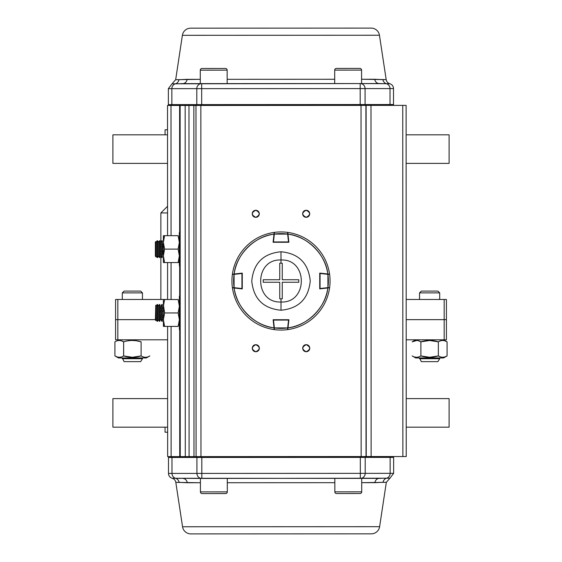 <?xml version="1.0" encoding="UTF-8"?>
<svg xmlns="http://www.w3.org/2000/svg" width="562" height="562" viewBox="0 0 562 562"><rect width="100%" height="100%" fill="white"/><g stroke="black" fill="none" stroke-linecap="round" stroke-linejoin="round"><path stroke-width="0.84" d="M167.56 212.949L160.865 212.949L167.56 212.949M406.214 398.613L449.101 398.613L449.101 427.176L442.884 427.176L449.017 427.176M117.83 339.806L167.609 339.806L117.83 339.806C114.852 339.806 114.852 339.806 117.83 339.806L117.83 319.645L117.83 339.806L115.582 339.806L115.582 319.645L155.393 319.645L115.582 319.645L115.582 299.483L117.83 299.483C114.852 299.483 114.852 299.483 117.83 299.483L167.595 299.483L117.83 299.483L117.83 319.645L117.83 299.483M444.17 339.806L406.193 339.806L444.17 339.806C447.148 339.806 447.148 339.806 444.17 339.806L444.17 319.645L406.186 319.645L444.17 319.645L444.17 299.483L406.178 299.483L444.17 299.483L444.17 339.806L446.418 339.806L446.418 319.645L444.17 319.645L446.418 319.645L446.418 299.483L444.17 299.483M165.066 129.78L167.532 129.78L165.066 129.78L165.066 134.824M167.638 432.22L165.066 432.22L167.638 432.22M163.268 319.645L162.292 319.645L163.268 319.645M160.908 319.645L159.938 319.645L160.908 319.645M122.298 339.806L142.46 339.806M140.655 291.081L124.104 291.081L140.655 291.081L142.46 292.886L122.298 292.886L142.46 292.886L142.46 299.483M437.896 291.081L421.345 291.081L437.896 291.081L439.702 292.886L419.54 292.886L439.702 292.886L439.702 299.483M146.331 357.952L118.434 357.952L146.331 357.952L149.843 355.922C146.935 357.734 144.02 357.734 141.111 355.922L141.111 341.837C135.294 340.017 129.471 340.017 123.654 341.837C120.739 340.017 117.83 340.017 114.922 341.837L114.922 355.922C117.83 357.741 120.739 357.741 123.654 355.922L123.661 341.837M443.566 357.952L415.669 357.952L443.566 357.952L447.078 355.922L447.078 341.837L447.078 355.922C444.17 357.734 441.261 357.734 438.346 355.922L438.353 341.837C432.529 340.017 426.706 340.017 420.889 341.837L420.889 355.922C426.706 357.741 432.529 357.741 438.346 355.922C441.261 357.741 444.17 357.741 447.078 355.922L444.83 356.94M440.671 340.797L441.261 340.642M442.87 340.488L444.163 340.642M429.649 340.488L438.346 341.837C441.261 340.024 444.17 340.024 447.078 341.837L444.781 340.804L447.078 341.837C444.17 340.017 441.261 340.017 438.346 341.837L438.346 355.922L429.621 357.27L420.889 355.922C417.98 357.734 415.065 357.734 412.157 355.922L415.669 357.952M444.767 356.954L444.163 357.116M442.716 357.27L444.774 356.954M442.547 357.27L441.268 357.116M440.65 356.954L438.269 355.95M128.255 340.804L129.485 340.642M132.379 340.488L135.28 340.642M136.51 340.804L141.111 341.837M132.351 357.27L129.485 357.116M128.255 356.954L123.654 355.922C129.471 357.741 135.294 357.741 141.111 355.922L132.379 357.27L123.654 355.922C120.739 357.734 117.83 357.734 114.922 355.922L114.922 341.837M117.226 340.804L117.837 340.642M119.285 340.488L120.732 340.642M121.35 340.804L123.654 341.837L123.605 355.95M119.474 357.27L120.739 357.116M119.27 357.27L117.837 357.116M117.226 356.954L114.922 355.922L118.434 357.952M429.586 357.27L426.72 357.116M425.49 356.954L420.889 355.922L425.483 356.954M437.896 361.647L421.338 361.647L437.896 361.647L439.702 358.711L419.54 358.711L439.702 358.711L439.702 357.952M140.662 361.647L124.104 361.647L140.662 361.647L142.46 358.711L122.298 358.711L142.46 358.711L142.46 357.952M438.444 355.978L440.594 356.94M414.805 357.053L416.491 357.27M417.615 357.186L418.585 356.954M418.613 356.947L418.964 356.828M425.532 356.961L429.621 357.27M143.036 356.828L143.422 356.954M117.233 356.954L119.256 357.27M416.688 340.488L412.157 341.837C415.065 340.024 417.98 340.024 420.889 341.837L429.621 340.488L438.388 341.815M441.353 340.628L440.65 340.804M440.608 340.818L439.927 341.064M420.79 341.78L418.641 340.825M442.884 427.176L406.228 427.176M167.638 427.176L112.899 427.176L112.899 398.613L167.631 398.613M167.546 163.387L112.899 163.387L112.899 134.824L167.539 134.824M406.122 134.824L449.101 134.824L449.101 163.387L406.136 163.387M179.615 105.452L179.657 232.31L179.615 105.452L170.996 105.459L188.965 105.452L185.165 105.452L185.291 456.611L189.085 456.611L188.965 105.452L193.848 105.452L188.965 105.452L189.085 456.611L193.974 456.611L193.848 105.452L193.974 456.611L196.089 456.611L195.969 105.452L193.848 105.452L200.852 105.445L195.969 105.452L196.089 456.611L200.971 456.611L200.852 105.445L365.911 105.389L366.031 456.548L366.115 105.389L361.029 105.389L361.148 456.555L366.234 456.548L366.115 105.389L370.997 105.389L366.115 105.389L366.234 456.548L371.124 456.548L370.997 105.389L371.124 456.548L402.877 456.541L402.75 105.375L370.997 105.389L406.115 105.375L406.235 456.534L406.115 105.375L402.75 105.375L402.877 456.541L406.235 456.534L200.971 456.611L200.852 105.445L361.029 105.389L361.148 456.555L180.247 456.618L185.291 456.611L185.165 105.452L180.128 105.452L180.247 456.618L167.652 456.618L171.122 456.618L171.073 326.403L171.122 456.618L179.735 456.618L179.692 329.761L179.735 456.618M258.316 345.721A3.527 3.527 0 0 0 255.822 344.689C251.27 347.042 251.27 349.395 255.822 351.742C260.375 349.388 260.375 347.042 255.822 344.689A3.527 3.527 0 0 1 259.349 348.215A3.527 3.527 0 0 1 255.822 351.742A3.527 3.527 0 0 0 258.281 350.744M307.526 344.92A3.527 3.527 0 0 0 306.227 344.668C301.675 347.021 301.675 349.374 306.227 351.728C310.779 349.374 310.779 347.021 306.227 344.668A3.527 3.527 0 0 1 309.753 348.194A3.527 3.527 0 0 1 306.227 351.728A3.527 3.527 0 0 0 308.686 350.73M308.671 211.291A3.527 3.527 0 0 0 306.178 210.258C301.625 212.612 301.625 214.958 306.178 217.311C310.73 214.958 310.73 212.605 306.178 210.258A3.527 3.527 0 0 1 309.711 213.785A3.527 3.527 0 0 1 306.178 217.311A3.527 3.527 0 0 0 308.643 216.314M258.267 211.305A3.527 3.527 0 0 0 255.773 210.272C251.221 212.626 251.221 214.979 255.773 217.332C260.325 214.979 260.325 212.626 255.773 210.272A3.527 3.527 0 0 1 259.3 213.799A3.527 3.527 0 0 1 255.773 217.332A3.527 3.527 0 0 0 258.232 216.328M170.996 105.459L167.525 105.459L167.574 235.675L167.525 105.459L170.996 105.459L171.045 235.675L170.996 105.459M171.066 299.518L171.052 262.559L171.066 299.518M179.671 265.91L179.678 296.16L179.671 265.91M167.581 262.559L167.595 299.525L167.581 262.559M167.602 326.403L167.652 456.618L167.602 326.403M180.128 105.452L180.247 456.618M258.316 350.709A3.527 3.527 0 0 0 259.075 349.571M259.103 349.515A3.527 3.527 0 0 0 259.349 348.271M259.349 348.215A3.527 3.527 0 0 0 258.351 345.756M254.523 351.496A3.527 3.527 0 0 0 255.822 351.742A3.527 3.527 0 0 1 252.289 348.215A3.527 3.527 0 0 1 255.822 344.689A3.527 3.527 0 0 0 253.357 345.686M253.322 345.721A3.527 3.527 0 0 0 252.563 346.859M252.542 346.916A3.527 3.527 0 0 0 252.296 348.159M252.289 348.215A3.527 3.527 0 0 0 252.535 349.508M252.542 349.515A3.527 3.527 0 0 0 253.293 350.681M253.329 350.709A3.527 3.527 0 0 0 254.467 351.475M308.721 350.695A3.527 3.527 0 0 0 309.486 349.557M309.507 349.494A3.527 3.527 0 0 0 309.753 348.257M309.753 348.194A3.527 3.527 0 0 0 308.756 345.735M308.721 345.7A3.527 3.527 0 0 0 307.583 344.942M304.927 351.482A3.527 3.527 0 0 0 306.227 351.728A3.527 3.527 0 0 1 302.7 348.201A3.527 3.527 0 0 1 306.227 344.668A3.527 3.527 0 0 0 303.768 345.672M303.733 345.707A3.527 3.527 0 0 0 302.967 346.845M302.946 346.902A3.527 3.527 0 0 0 302.7 348.145M302.7 348.201A3.527 3.527 0 0 0 303.698 350.66M303.733 350.695A3.527 3.527 0 0 0 304.871 351.454M308.678 216.279A3.527 3.527 0 0 0 309.437 215.141M309.458 215.084A3.527 3.527 0 0 0 309.704 213.841M309.711 213.785A3.527 3.527 0 0 0 309.465 212.492M309.458 212.485A3.527 3.527 0 0 0 308.707 211.319M303.684 216.279A3.527 3.527 0 0 0 306.178 217.311A3.527 3.527 0 0 1 302.651 213.785A3.527 3.527 0 0 1 306.178 210.258A3.527 3.527 0 0 0 303.719 211.256M303.684 211.291A3.527 3.527 0 0 0 302.925 212.429M302.897 212.485A3.527 3.527 0 0 0 302.651 213.729M302.651 213.785A3.527 3.527 0 0 0 303.649 216.244M258.267 216.293A3.527 3.527 0 0 0 259.033 215.155M259.054 215.098A3.527 3.527 0 0 0 259.3 213.855M259.3 213.799A3.527 3.527 0 0 0 258.302 211.34M254.474 217.08A3.527 3.527 0 0 0 255.773 217.332A3.527 3.527 0 0 1 252.247 213.806A3.527 3.527 0 0 1 255.773 210.272A3.527 3.527 0 0 0 253.314 211.27M253.279 211.305A3.527 3.527 0 0 0 252.514 212.443M252.493 212.506A3.527 3.527 0 0 0 252.247 213.743M252.247 213.806A3.527 3.527 0 0 0 253.244 216.265M253.279 216.3A3.527 3.527 0 0 0 254.417 217.058M190.862 533.9L371.313 533.837A8.402 8.402 0 0 0 379.617 526.692L386.326 482.301L361.717 482.681L374.875 482.674A5.044 4.496 90 0 1 379.322 478.388L360.319 478.395L379.322 478.388A5.044 4.496 -90 0 0 374.875 482.674L383.059 482.301A5.044 4.882 90 0 1 386.579 478.199A5.044 4.882 -90 0 0 390.147 473.344L365.202 473.352L365.202 457.391L390.14 457.384L390.147 473.344L365.202 473.352A5.044 4.882 90 0 1 360.319 478.395L360.319 473.352L201.814 473.408L201.807 457.447L360.312 457.391L360.319 473.352L201.814 473.408L201.814 478.452L389.958 478.199L386.326 482.301L379.617 526.692A8.402 8.402 0 0 1 371.313 533.837L190.862 533.9A8.402 8.402 0 0 1 182.552 526.763L379.617 526.692L182.552 526.763L175.815 482.372L182.552 526.763A8.402 8.402 0 0 0 190.862 533.9M181.835 482.491L175.815 482.372A5.044 5.044 0 0 0 172.183 478.276L175.562 478.276A5.044 4.882 -90 0 1 171.986 473.422L168.495 473.422A5.044 5.044 0 0 0 172.183 478.276L175.562 478.276A5.044 4.882 -90 0 1 179.081 482.372L187.265 482.744A5.044 4.496 90 0 0 182.819 478.459A5.044 4.496 -90 0 1 187.265 482.744L200.423 482.737L175.815 482.372A5.044 5.044 0 0 0 172.183 478.276A5.044 5.044 0 0 1 168.495 473.422L171.986 473.422L171.986 457.461L196.925 457.447L196.932 473.408L171.986 473.422L171.986 457.461L168.488 457.461L196.925 457.447A0.843 0.815 -90 0 1 197.74 456.611A0.843 0.815 90 0 0 196.925 457.447L196.932 473.408L171.986 473.422A5.044 4.882 90 0 0 175.562 478.276L199.074 478.452M334.84 482.688L227.301 482.73L334.84 482.688M379.561 482.47L380.305 482.421M355.022 493.52L336.519 493.527A1.679 1.679 0 0 1 334.84 491.848L334.833 478.403L334.84 491.848L361.724 491.834L361.717 478.395L389.958 478.199L393.639 473.344L393.632 457.384L393.639 473.344L390.147 473.344L393.639 473.344M180.62 482.414L179.081 482.372A5.044 4.882 90 0 0 175.562 478.276L360.319 478.395A5.044 4.882 -90 0 0 365.202 473.352L365.202 457.391L390.14 457.384L390.147 473.344A5.044 4.882 90 0 1 386.579 478.199A5.044 4.882 -90 0 0 383.059 482.301L386.326 482.301M201.814 478.452L201.814 473.408L196.932 473.408A5.044 4.882 90 0 0 201.814 478.452A5.044 4.882 -90 0 1 196.932 473.408L201.814 473.408L201.807 457.447L360.312 457.391L360.312 456.555L360.319 473.352L365.202 473.352L360.319 473.352L360.319 478.395L363.059 478.395L361.717 478.395L361.724 491.834A1.679 1.679 0 0 1 360.045 493.513A1.679 1.679 0 0 0 361.724 491.834L334.84 491.848A1.679 1.679 0 0 0 336.519 493.527L341.541 493.52M393.632 457.384L390.14 457.384A0.843 0.815 -90 0 0 389.326 456.541A0.843 0.815 90 0 1 390.14 457.384L393.632 457.384L392.796 456.541M201.807 456.611L201.807 457.447L196.925 457.447L201.807 457.447L201.807 456.611M180.676 478.417L178.885 478.353M178.625 478.346L177.297 478.297M381.24 478.36L379.322 478.388M379.863 482.449L381.45 482.351M172.794 456.618A0.843 0.815 90 0 0 171.986 457.461A0.843 0.815 -90 0 1 172.794 456.618M364.387 456.548A0.843 0.815 90 0 1 365.202 457.391L360.312 457.391L365.202 457.391A0.843 0.815 -90 0 0 364.387 456.548M169.331 456.618A0.843 0.843 0 0 0 168.488 457.461L168.495 473.422M371.138 28.1L190.687 28.163A8.402 8.402 0 0 0 182.383 35.308L175.674 79.699L200.283 79.319L187.125 79.326A5.044 4.496 -90 0 1 182.678 83.612L200.283 83.605L182.678 83.612A5.044 4.496 90 0 0 187.125 79.326L178.941 79.699A5.044 4.882 -90 0 1 175.421 83.801A5.044 4.882 90 0 0 171.853 88.656L196.798 88.648L196.798 104.609L171.86 104.616L171.853 88.656L196.798 88.648A5.044 4.882 -90 0 1 201.681 83.605L172.042 83.801L175.674 79.699L182.383 35.308A8.402 8.402 0 0 1 190.687 28.163L371.138 28.1A8.402 8.402 0 0 1 379.448 35.237L182.383 35.308L379.448 35.237L386.185 79.628L379.448 35.237A8.402 8.402 0 0 0 371.138 28.1M379.427 79.46L386.185 79.628A5.044 5.044 0 0 0 389.817 83.724L386.438 83.724A5.044 4.882 90 0 1 390.014 88.578L393.505 88.578A5.044 5.044 0 0 0 389.817 83.724L360.186 83.548A5.044 4.882 90 0 1 365.068 88.592L390.014 88.578A5.044 4.882 -90 0 0 386.438 83.724A5.044 4.882 90 0 1 382.919 79.628L374.735 79.256A5.044 4.496 -90 0 0 379.181 83.541A5.044 4.496 90 0 1 374.735 79.256L361.577 79.263L386.185 79.628A5.044 5.044 0 0 0 389.817 83.724A5.044 5.044 0 0 1 393.505 88.578L390.014 88.578L390.014 104.539L365.075 104.553L365.068 88.592L390.014 88.578L390.014 104.539L393.512 104.539A0.843 0.843 0 0 1 392.669 105.382A0.843 0.843 0 0 0 393.512 104.539L365.075 104.553A0.843 0.815 90 0 1 364.26 105.389M227.16 79.312L334.699 79.27L227.16 79.312M180.55 79.649L181.695 79.579M360.193 105.389L360.193 104.553L365.075 104.553L365.068 88.592A5.044 4.882 -90 0 0 360.186 83.548L201.681 83.605L201.681 88.648L360.186 88.592L360.193 104.553L201.688 104.609L201.681 88.648L360.186 88.592L360.186 83.548L362.926 83.548L361.584 83.548L361.577 70.109L334.692 70.117L334.699 83.562L334.692 70.117A1.679 1.679 0 0 1 336.371 68.438L359.898 68.431A1.679 1.679 0 0 1 361.577 70.109L361.584 83.548L379.181 83.541L172.042 83.801L168.361 88.656L168.368 104.616L168.361 88.656L171.853 88.656L168.361 88.656M360.186 83.548L360.186 88.592L365.068 88.592L360.186 88.592L360.193 104.553L201.688 104.609L201.681 83.605L198.941 83.605L201.681 83.605A5.044 4.882 90 0 0 196.798 88.648L196.798 104.609L171.86 104.616L171.853 88.656A5.044 4.882 -90 0 1 175.421 83.801A5.044 4.882 90 0 0 178.941 79.699L175.674 79.699M168.368 104.616L171.86 104.616A0.843 0.815 90 0 0 172.675 105.459A0.843 0.815 -90 0 1 171.86 104.616L168.368 104.616L169.204 105.459M201.688 104.609L201.688 105.445L201.688 104.609L196.798 104.609L201.688 104.609M379.181 83.541L386.438 83.724A5.044 4.882 -90 0 1 382.919 79.628L381.38 79.586M381.324 83.583L383.115 83.647M383.375 83.654L384.703 83.703M180.76 83.64L182.678 83.612M180.493 79.656L178.941 79.699M389.206 105.382A0.843 0.815 -90 0 0 390.014 104.539A0.843 0.815 90 0 1 389.206 105.382M197.613 105.452A0.843 0.815 -90 0 1 196.798 104.609A0.843 0.815 90 0 0 197.613 105.452M201.681 88.648L196.798 88.648L201.681 88.648M179.341 265.91L179.334 232.31L179.341 265.91L180.184 265.91L179.341 265.91M180.17 232.31L179.334 232.31L180.17 232.31M179.362 329.761L179.355 296.16L179.362 329.761L180.205 329.761L179.362 329.761M180.191 296.16L179.355 296.16L180.191 296.16M163.373 235.675L163.373 242.398L164.575 235.675L163.373 235.675L164.575 235.675L163.697 238.99L164.575 235.675L163.373 235.675L163.38 262.559L178.14 262.552L179.341 255.829L178.14 249.114L179.334 242.391L178.133 235.668L164.575 235.675L163.373 242.398L164.575 249.114L178.14 249.114L164.575 249.114L163.38 255.836L164.582 262.559L163.38 262.559L179.341 262.552L178.14 262.552L179.018 259.23M163.38 257.515L163.38 262.559M164.575 235.675L178.133 235.675M179.334 242.391L178.14 249.114M164.582 262.559L163.38 255.836L164.575 249.114L163.373 242.398L163.38 255.836M164.582 299.553L163.394 306.241L164.596 312.964L178.161 312.957L179.355 306.241L178.154 299.518L163.394 299.525L163.401 326.403L164.603 326.403L163.718 323.059M163.401 321.366L163.401 319.687L164.603 326.403L178.161 326.403L179.362 319.68L178.161 312.957L164.596 312.964L163.401 319.687L163.401 326.403L164.603 326.403L163.401 326.403M179.039 323.08L178.168 326.396M178.154 299.518L163.394 299.525L164.596 299.525L163.394 306.241L163.401 319.687L164.596 312.964L163.394 304.562M179.355 306.241L178.161 312.957M163.401 319.687L164.603 326.403L178.161 326.403M163.394 299.525L163.394 306.241M227.16 70.152L200.276 70.166L200.283 83.605L200.276 70.166L227.16 70.152L227.167 83.597L227.16 70.152A1.679 1.679 0 0 0 225.481 68.473L201.955 68.487L225.481 68.473A1.679 1.679 0 0 1 227.16 70.152M201.955 68.487A1.679 1.679 0 0 0 200.276 70.166A1.679 1.679 0 0 1 201.955 68.487M359.898 68.431L336.371 68.438A1.679 1.679 0 0 0 334.692 70.117L361.577 70.109A1.679 1.679 0 0 0 359.898 68.431M336.519 493.527L360.045 493.513M200.423 491.891L227.308 491.883L227.301 478.438L227.308 491.883A1.679 1.679 0 0 1 225.629 493.562L202.102 493.569A1.679 1.679 0 0 1 200.423 491.891L200.416 478.452L200.423 491.891A1.679 1.679 0 0 0 202.102 493.569L225.629 493.562A1.679 1.679 0 0 0 227.308 491.883L200.423 491.891M236.911 288.32L234.143 288.011C236.054 307.196 254.832 325.967 274.017 327.864L273.118 319.729L288.91 319.729L288.011 327.857C307.196 325.946 325.967 307.168 327.864 287.983L319.729 288.882L319.729 273.09L327.857 273.989C325.946 254.804 307.168 236.033 287.983 234.136L288.882 242.271L273.09 242.271L273.989 234.143C254.804 236.054 236.033 254.832 234.136 274.017L242.271 273.118L242.271 288.91L232.928 287.877M329.072 287.842L329.592 287.786A49.063 49.063 0 0 1 287.821 329.585A49.063 49.063 0 0 0 329.592 287.786L325.096 288.285M274.439 232.38L274.333 234.087A47.384 47.384 0 0 1 287.639 234.087L288.51 241.934L273.462 241.941L274.333 234.087L287.639 234.087L287.526 232.373A49.063 49.063 0 0 0 274.439 232.38A49.063 49.063 0 0 1 287.526 232.373L287.786 232.408A49.063 49.063 0 0 1 329.585 274.179L329.065 274.123M274.094 328.517L274.214 329.592A49.063 49.063 0 0 1 232.415 287.821A49.063 49.063 0 0 0 274.214 329.592L273.118 319.729L273.16 320.101L288.538 320.059L287.667 327.913L274.361 327.913L273.49 320.066L274.474 329.627A49.063 49.063 0 0 0 281.014 330.063A49.063 49.063 0 0 1 274.474 329.627M274.059 233.49L274.179 232.415A49.063 49.063 0 0 0 232.408 274.214A49.063 49.063 0 0 1 274.179 232.415L274.123 232.928M328.51 274.059L329.585 274.179A49.063 49.063 0 0 0 287.786 232.408L288.882 242.271L287.639 234.087M325.089 273.68L329.585 274.179M288.011 327.857L287.821 329.585A49.063 49.063 0 0 0 329.592 287.786L327.864 287.983A47.384 47.384 0 0 1 288.011 327.857L288.538 320.059L287.561 329.62A49.063 49.063 0 0 1 281.014 330.063A49.063 49.063 0 0 0 287.561 329.62L287.667 327.913A47.384 47.384 0 0 1 274.361 327.913L274.031 327.948M233.49 287.941L232.415 287.821M288.882 242.271L273.09 242.271L288.882 242.271M273.118 319.729L288.91 319.729L273.118 319.729M274.214 329.592L274.017 327.864A47.384 47.384 0 0 1 234.143 288.011M287.786 232.408L287.983 234.136A47.384 47.384 0 0 1 327.857 273.989M232.408 274.214L234.136 274.017A47.384 47.384 0 0 1 273.989 234.143L274.179 232.415M280.993 251.762L280.993 259.995C308.053 258.661 308.131 303.297 281.007 302.005L281.007 310.238C298.752 308.524 308.496 298.766 310.238 280.972C308.454 263.192 298.703 253.455 280.993 251.762C263.248 253.476 253.504 263.234 251.762 281.028C253.546 298.808 263.297 308.545 281.007 310.238L281.007 302.005C253.947 303.339 253.869 258.703 280.993 259.995L280.993 251.762M282.257 282.257L282.264 298.773L281.007 298.822L281.007 302.005C308.131 303.276 308.06 258.682 280.993 259.995L280.993 263.178L282.25 263.22L282.257 279.743L298.773 279.736L298.78 282.25L282.257 282.257L298.78 282.25L298.773 279.736L282.257 279.743L282.25 263.22L280.993 263.178L280.993 259.995C253.869 258.724 253.94 303.318 281.007 302.005L281.007 298.822L279.75 298.78L279.743 282.257L263.227 282.264L263.22 279.75L279.743 279.743L279.736 263.227L280.993 263.178L279.736 263.227L279.743 279.743L263.22 279.75L263.227 282.264L279.743 282.257L279.75 298.78L281.007 298.822L282.264 298.773L282.257 282.257L282.264 298.773L282.257 282.257L298.78 282.25L282.257 282.257M279.736 263.227L279.743 279.743L279.736 263.227M282.257 279.743L282.25 263.22L282.257 279.743L298.773 279.736L282.257 279.743M279.743 282.257L279.75 298.78L279.743 282.257L263.227 282.264L279.743 282.257M279.743 279.743L263.22 279.75L279.743 279.743M330.063 280.986A49.063 49.063 0 0 1 329.627 287.526A49.063 49.063 0 0 0 329.62 274.439A49.063 49.063 0 0 1 330.063 280.986M327.913 274.333L327.913 287.639L320.066 288.51L320.059 273.462L327.913 274.333A47.384 47.384 0 0 1 327.913 287.639L329.627 287.526A49.063 49.063 0 0 0 329.62 274.439L327.913 274.333M287.969 234.052L287.526 232.373M231.937 281.014A49.063 49.063 0 0 1 232.373 274.474A49.063 49.063 0 0 0 232.38 287.561A49.063 49.063 0 0 1 231.937 281.014M232.38 287.561L234.087 287.667L234.087 274.361L241.934 273.49L241.941 288.538L234.087 287.667A47.384 47.384 0 0 1 234.087 274.361L232.373 274.474M242.271 273.49L242.271 288.538M160.865 299.483L160.865 212.949L167.56 206.261M161.849 257.572L161.87 240.775L162.278 240.775L162.256 257.572L160.88 256.181M158.519 256.181L158.54 242.159L159.517 240.768L159.496 257.572L158.519 256.181L157.543 257.572L157.564 240.768L157.156 240.768L157.135 257.572L156.166 256.174L156.18 242.159L155.744 241.527L155.723 256.806L156.166 256.174M157.543 257.565L157.135 257.572M155.365 256.174L155.379 242.159L155.723 256.806M159.496 257.572L159.903 257.572L159.931 249.078L159.924 240.768L159.517 240.768M155.379 251.502L155.379 244.315L155.379 251.502M163.254 251.509L162.285 251.509M160.894 251.509L159.924 251.502M163.247 254.024L162.278 254.024M160.894 254.024L159.917 254.017M163.261 244.33L162.285 244.322M160.901 244.322L159.931 244.322M163.261 246.662L162.285 246.662M160.901 246.655L159.931 246.655M163.226 254.024L163.24 244.322M160.908 319.911L160.908 305.89L161.877 304.499L161.884 321.302L160.908 319.911M161.884 321.302L162.292 321.302L162.292 309.746L162.285 304.499L161.877 304.499M158.554 319.911L158.547 305.89L159.524 304.499L159.531 321.302L158.554 319.911L157.578 321.302L157.578 304.499L157.17 304.499L157.17 321.302L157.578 321.302M156.201 319.911L156.194 305.89L155.751 305.264L155.758 320.537L156.201 319.911L157.17 321.302M155.758 320.537L155.393 319.911L155.751 305.264M159.531 321.302L159.938 321.302L159.931 304.499L159.524 304.499M163.268 317.699L162.292 317.699M160.908 317.706L159.938 317.706M163.261 308.095L162.292 308.095M160.908 308.095L159.931 308.095M163.261 311.081L162.292 311.081M160.908 311.081L159.931 311.081M163.268 315.879L162.292 315.879M160.908 315.879L159.938 315.879M163.401 320.101L163.394 305.7M165.066 427.176L165.066 432.22M122.298 299.483L122.298 292.886L124.104 291.081M419.54 299.483L419.54 292.886L421.345 291.081M443.566 339.806L447.078 341.837M415.669 339.806L412.157 341.837M421.338 361.647L419.54 357.952M124.104 361.647L122.298 357.952M393.512 104.539L393.505 88.578M160.894 242.166L161.87 240.775M155.379 242.159L155.744 241.527M156.18 242.159L157.156 240.768M158.54 242.159L157.564 240.768M156.194 305.89L157.17 304.499M158.547 305.89L157.578 304.499"/></g></svg>
